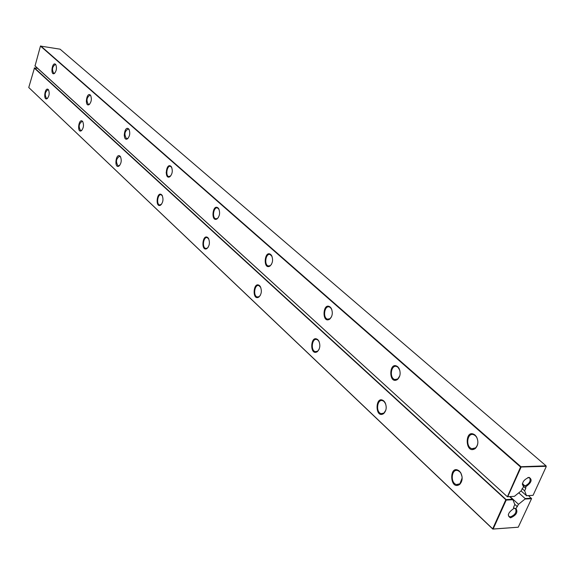 <?xml version="1.0" encoding="UTF-8"?>
<svg xmlns="http://www.w3.org/2000/svg" width="575" height="575" viewBox="0 0 575 575"><rect width="100%" height="100%" fill="white"/><g stroke="black" fill="none" stroke-linecap="round" stroke-linejoin="round"><path stroke-width="0.86" d="M514.424 496.333L507.739 496.685L521.043 467.216L520.576 467.029L546.142 466.318L546.049 465.836L60.087 49.184L40.466 46.072L35.025 65.981L507.394 496.771L514.424 496.333L520.957 491.036L523.545 486.817C521.41 483.072 523.228 479.909 529 477.322C532.594 479.493 531.544 482.619 525.866 486.709L525.766 488.405L524.652 490.856L526.535 495.686L533.068 495.334L546.243 466.591L546.049 465.836L520.943 466.735L40.703 45.907M34.903 65.758L507.394 496.771L520.576 467.029L40.466 46.072M218.026 207.913C212.455 203.471 210.694 222.439 217.005 218.953C219.736 216.2 220.297 212.786 218.687 208.703L218.026 207.913M270.789 254.538C264.349 249.485 262.789 270.157 269.919 266.11C272.758 263.264 273.312 259.728 271.58 255.501L270.789 254.538M475.094 435.095C464.348 427.153 464.772 455.522 475.309 448.5C478.199 445.381 478.637 441.55 476.61 437L475.094 435.095M397.763 366.757C388.837 360.007 388.247 385.236 397.469 379.514C400.416 376.481 400.912 372.722 398.964 368.237L397.763 366.757M330.251 307.086C322.719 301.278 321.518 323.998 329.612 319.233C332.53 316.293 333.062 312.635 331.214 308.272L330.251 307.086M170.89 166.254C166.024 162.315 164.162 179.846 169.769 176.812C172.385 174.146 172.938 170.847 171.443 166.915L170.89 166.254M128.527 128.814C124.243 125.3 122.331 141.594 127.341 138.92C129.835 136.34 130.381 133.156 128.994 129.375L128.527 128.814M55.48 64.263C52.081 61.403 50.19 75.699 54.251 73.571C56.494 71.142 57.018 68.173 55.825 64.666L55.48 64.263M90.246 94.983C86.437 91.828 84.525 107.051 89.024 104.679C91.389 102.17 91.935 99.101 90.649 95.457L90.246 94.983M523.545 486.817L523.918 485.99L522.962 485.559L522.344 483.712M522.423 484.66L523.918 485.99M522.366 483.618L525.866 486.709M527.821 477.552L529.74 477.94C530.919 481.124 529.331 483.783 524.975 485.94M522.086 488.556L524.652 490.856M521.015 490.906L526.535 495.686M86.272 101.121L86.911 101.696M124.178 135.118L124.868 135.729M166.118 172.716L166.851 173.37M526.42 495.758L533.068 495.334M219.061 209.444L217.501 207.956C213.641 206.518 211.794 217.853 215.726 218.78L217.35 218.514L218.248 217.695M272.054 256.457L270.099 254.509C265.751 252.921 263.882 264.924 268.302 265.973L270.25 265.643L271.45 264.414M475.324 435.649L473.534 434.628C467.029 432.393 465.362 447.12 471.938 448.694L475.518 447.903C478.163 445.057 478.558 441.55 476.711 437.388L475.324 435.649M399.819 370.322L398.008 367.296L396.577 366.476C390.942 364.5 389.138 378.17 394.853 379.536L397.742 378.961L399.79 375.842M331.832 309.602L330.503 307.618L329.338 306.949C324.415 305.181 322.546 317.961 327.556 319.154L329.921 318.723L331.495 316.832M171.76 167.519L170.487 166.362C167.045 165.054 165.233 175.792 168.755 176.611L170.797 175.842M129.267 129.878L128.225 128.965C124.538 131.251 123.97 134.5 126.543 138.704L128.203 138.151M55.825 64.666L55.329 64.472C52.232 66.628 51.707 69.589 53.755 73.341L54.877 73.047M90.649 95.457L90.023 95.17C86.653 97.383 86.106 100.481 88.399 104.449L89.757 104.046M509.702 496.649L512.893 499.718L506.208 500.092L493.149 529.014L518.24 527.21L531.537 498.69L531.444 498.209L525.14 498.554L518.758 492.818M510.075 496.628L518.521 504.311L524.997 499.05L531.537 498.69L528.569 495.643M524.997 499.05L525.14 498.554M512.893 499.718L514.826 504.527L513.719 506.963L513.626 508.631C507.897 512.756 506.884 515.825 510.571 517.838C516.35 515.222 518.14 512.102 515.955 508.487L514.704 508.53L515.696 508.968C516.717 512.44 514.941 515.078 510.392 516.875L508.868 516.415L508.3 514.632M518.521 504.311L515.955 508.487M513.54 507.466L514.704 508.53M512.562 499.251L506.115 499.603L34.493 67.879L28.75 87.515L492.811 529.093L518.24 527.21M34.256 68.044L506.208 500.092L506.115 499.603L505.748 499.898L492.696 528.827L28.75 87.515M493.149 529.014L492.696 528.827L493.149 529.014M37.663 68.382L34.493 67.879M161.625 194.752C156.803 190.67 155.02 208.2 160.554 205.196C163.12 202.537 163.638 199.252 162.114 195.349L161.625 194.752M207.877 237.669C202.364 233.069 200.689 252.044 206.914 248.594C209.588 245.848 210.105 242.442 208.459 238.388L207.877 237.669M259.598 285.674C253.23 280.442 251.778 301.127 258.793 297.117C261.567 294.278 262.071 290.749 260.303 286.544L259.598 285.674M317.831 339.717C310.392 333.708 309.307 356.442 317.263 351.728C320.11 348.781 320.584 345.137 318.694 340.788L317.831 339.717M459.439 471.141C448.852 462.933 449.406 491.309 459.705 484.387C462.523 481.246 462.889 477.401 460.783 472.851L459.439 471.141M383.877 401.019C375.08 394.04 374.613 419.283 383.654 413.626C386.529 410.586 386.961 406.827 384.948 402.356L383.877 401.019M48.221 89.499C44.85 86.538 43.01 100.833 47.035 98.72C49.234 96.298 49.738 93.351 48.53 89.873L48.221 89.499M82.405 121.224C78.631 117.954 76.777 133.177 81.233 130.82C83.555 128.326 84.065 125.271 82.764 121.656L82.405 121.224M120.024 156.141C115.776 152.497 113.936 168.791 118.888 166.146C121.332 163.566 121.85 160.403 120.441 156.644L120.024 156.141M162.416 195.903L161.187 194.803C157.78 193.523 156.098 204.182 159.57 204.987L161.568 204.226M208.818 239.063L207.302 237.662C203.493 236.253 201.789 247.509 205.67 248.414L207.259 248.156L208.128 247.351M260.748 287.399L258.851 285.581C254.567 284.028 252.871 295.952 257.226 296.973L259.124 296.643L260.274 295.449M319.269 341.952L318.083 340.235L316.861 339.509C312.009 337.784 310.349 350.484 315.272 351.641L317.565 351.21L319.06 349.399M462.084 476.812L460.906 473.232L459.669 471.673L457.786 470.573C451.404 468.395 450.031 483.043 456.478 484.567L459.914 483.783L462.163 477.904M385.746 404.124L384.129 401.544L382.619 400.66C377.078 398.727 375.518 412.318 381.124 413.641L383.92 413.073L385.832 410.169M48.731 90.239L48.034 89.678C44.994 91.828 44.498 94.767 46.546 98.49L47.653 98.196M82.764 121.656L82.153 121.375C78.84 123.589 78.329 126.658 80.615 130.597L81.959 130.194M120.7 157.119L119.686 156.249C116.064 158.528 115.539 161.755 118.112 165.923L119.744 165.37M525.766 488.405L523.631 486.5M517.414 506.74L514.733 504.289M525.047 485.918L525.464 486.292M218.888 209.142L218.687 208.703M217.35 218.514L217.005 218.953M271.774 255.94L271.58 255.501M270.25 265.643L269.919 266.11M476.711 437.388L476.61 437M475.518 447.903L475.309 448.5M399.107 368.654L398.964 368.237M397.742 378.961L397.469 379.514M331.387 308.703L331.214 308.272M329.921 318.723L329.612 319.233M171.659 167.347L171.443 166.915M170.128 176.403L169.769 176.812M129.217 129.799L128.994 129.375M127.708 138.539L127.341 138.92M54.611 73.226L54.251 73.571M89.391 104.312L89.024 104.679M215.726 218.78L216.43 218.845M268.302 265.973L269.229 266.045M471.938 448.694L474.231 448.637M394.853 379.536L396.513 379.565M327.556 319.154L328.785 319.211M168.755 176.611L169.309 176.676M126.543 138.704L126.974 138.762M162.337 195.773L162.114 195.349M160.914 204.779L160.554 205.196M208.675 238.819L208.459 238.388M207.259 248.156L206.914 248.594M260.504 286.975L260.303 286.544M259.124 296.643L258.793 297.117M318.873 341.212L318.694 340.788M317.565 351.21L317.263 351.728M460.906 473.232L460.783 472.851M459.914 483.783L459.705 484.387M385.106 402.766L384.948 402.356M383.92 413.073L383.654 413.626M47.394 98.375L47.035 98.72M81.593 130.453L81.233 130.82M120.671 157.068L120.441 156.644M119.248 165.751L118.888 166.146M381.124 413.641L382.828 413.633M315.272 351.641L316.545 351.677M257.226 296.973L258.189 297.031M205.67 248.414L206.411 248.472M80.615 130.597L80.982 130.64M118.112 165.923L118.565 165.974M159.57 204.987L160.145 205.045M456.478 484.567L458.793 484.459"/></g></svg>
